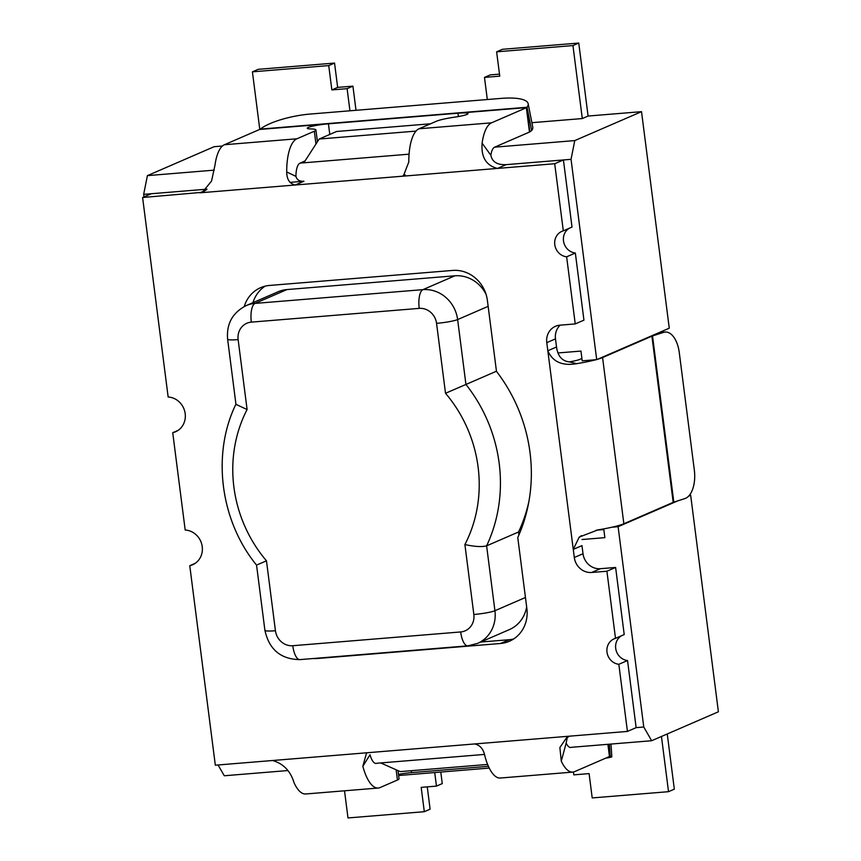 <?xml version="1.0" encoding="UTF-8"?>
<svg xmlns="http://www.w3.org/2000/svg" width="861" height="861" viewBox="0 0 861 861"><rect width="100%" height="100%" fill="white"/><g stroke="black" fill="none" stroke-linecap="round" stroke-linejoin="round"><path stroke-width="1.29" d="M558.111 352.945L580.96 351.073L582.208 360.834L596.705 359.64L571.047 159.328L506.182 164.645L563.417 159.952L572.016 227.078L563.309 230.856L554.71 163.73L563.417 159.952M303.933 181.23L295.237 184.997C289.651 183.759 286.799 179.411 286.702 171.963L295.947 176.387C296.927 179.938 299.596 181.553 303.933 181.23L289.942 182.371M286.702 171.963A41.156 15.089 -94.7 0 1 296.916 138.782L314.33 131.238A24.689 2.841 -7.3 0 0 315.922 129.979A24.689 2.841 -7.3 0 0 310.627 128.913A15.746 1.808 -7.3 0 1 307.259 128.235A15.746 1.808 -7.3 0 1 328.428 123.823L457.944 113.211A15.746 1.808 -7.3 0 1 468.018 113.609A15.746 1.808 -7.3 0 1 455.092 117.074A24.689 2.841 -7.3 0 0 436.441 121.229L419.027 128.773L491.523 122.832L526.351 107.733A41.156 4.725 -7.3 0 0 526.728 107.571L527.05 107.238A41.156 11.258 -11.1 0 0 528.159 103.697A41.156 11.258 -11.1 0 0 501.167 98.391L310.38 114.039A41.156 11.258 -11.1 0 0 260.302 129.107L259.645 129.462A41.156 4.725 -7.3 0 0 259.236 129.634L224.42 144.734A41.156 15.089 85.3 0 0 215.002 165.064L211.548 181.058L202.357 192.304L142.603 197.513L151.31 193.736L207.006 189.172L143.669 194.36L144.002 196.9M570.197 736.112L567.195 736.812L559.876 747.542L561.275 761.156A41.156 15.089 85.3 0 0 572.802 772.091L500.306 778.032A41.156 15.089 -94.7 0 1 484.937 756.27C483.624 749.35 480.244 745.239 474.798 743.936L627.432 731.419L636.139 727.642L643.77 727.018L618.112 526.706L612.02 527.201M603.744 528.88L604.863 537.651L582.014 539.524M531.894 122.682L582.294 118.56L588.095 116.041L641.52 111.661L669.266 328.192L596.705 359.64M222.429 146.015L214.152 146.693L147.403 175.633L214.238 170.144M689.317 495.366L690.662 495.258L688.628 496.14M643.77 727.018L651.648 740.729L718.397 711.789L690.662 495.258M677.532 500.951L618.112 526.706M295.947 176.387A16.467 6.038 -94.7 0 1 300.037 163.116L409.083 154.173M458.375 116.547L457.944 113.211L526.728 107.571L529.849 131.894A41.156 4.725 -7.3 0 1 529.472 132.067L494.644 147.166L574.771 140.591L641.52 111.661M143.669 194.36L147.403 175.633M287.574 770.573L224.28 775.761L218.081 764.977M651.648 740.729L571.521 747.294A16.467 6.038 85.3 0 1 570.789 747.477A16.467 6.038 85.3 0 1 566.172 743.108L561.275 761.156M487.627 764.439L400.214 771.607L380.723 762.932L376.914 763.244A16.467 6.038 85.3 0 1 376.182 763.438A16.467 6.038 85.3 0 1 370.036 754.731L362.836 766.279A41.156 15.089 -94.7 0 0 378.194 788.041A41.156 15.089 -94.7 0 0 380.024 787.578L397.438 780.023L396.125 769.788M574.771 140.591L571.047 159.328M380.723 762.932L484.399 754.43M303.847 162.804L319.183 139.03L416.003 131.098M319.183 139.03L336.597 131.485L430.532 123.79M596.232 530.193L603.83 529.58M605.821 758.11A41.156 1.937 176.4 0 0 611.816 756.711A41.156 1.937 176.4 0 0 610.191 756.281L609.836 756.356A41.156 4.725 172.7 0 1 609.459 756.528L607.898 744.313M610.008 756.292L608.297 744.281M398.471 774.373A15.746 1.808 172.7 0 1 411.536 772.618L411.3 770.692M397.997 770.617L399.041 778.764A24.689 2.841 172.7 0 1 397.438 780.023M572.802 772.091A41.156 15.089 85.3 0 0 574.642 771.617L609.459 756.528M663.616 332.368L652.52 335.941A8.233 0.947 172.7 0 0 651.906 336.167L602.571 357.563L623.859 523.757L673.194 502.372A8.233 0.947 172.7 0 1 673.819 502.146L684.915 498.573A24.689 12.872 86.8 0 0 694.343 470.203L679.286 352.655A24.689 12.872 86.8 0 0 665.338 332.045A24.689 12.872 86.8 0 0 663.616 332.368L659.031 332.626M581.907 358.467L579.668 359.435A16.467 1.894 -7.3 0 1 569.325 361.878L576.687 363.676A41.156 4.725 -7.3 0 0 596.06 359.694M597.534 359.285A41.156 4.725 -7.3 0 0 602.571 357.563M300.037 163.116L305.052 160.942M491.523 122.832A41.156 15.089 85.3 0 0 482.117 143.174C481.019 157.132 486.142 165.56 497.475 168.422L554.71 163.73M482.117 143.174L490.878 155.303A16.467 6.038 -94.7 0 1 494.644 147.166M206.016 190.141L199.838 192.821L402.076 176.247L403.378 175.978L408.803 161.954A41.156 15.089 -94.7 0 1 419.027 128.773M474.798 743.936L367.959 752.686L366.549 752.998L362.836 766.279M606.908 571.23L615.615 567.453L624.214 634.568L615.507 638.345L606.908 571.23L591.647 572.479A16.467 15.197 -113.4 0 1 574.309 557.508L573.265 549.393L579.249 537.07L597.975 529.881A41.156 4.725 172.7 0 0 623.859 523.757M560.177 325.157A16.467 15.197 -113.4 0 0 555.485 338.868L556.529 346.983C557.767 356.11 562.029 361.082 569.325 361.878M569.239 228.283A13.389 12.355 -113.4 0 0 563.794 242.49A13.389 12.355 -113.4 0 0 575.342 253.026L583.941 320.152L575.234 323.919L559.973 325.178A16.467 15.197 -113.4 0 0 555.496 326.287A16.467 15.197 -113.4 0 0 546.778 342.646L547.822 350.761C552.633 361.824 562.265 366.129 576.687 363.676M556.529 346.983L547.822 350.761L573.265 549.393L581.971 545.626L583.015 553.731A16.467 15.197 -113.4 0 0 600.354 568.701L591.647 572.479M575.234 323.919L566.635 256.804L575.342 253.026M563.309 230.856A13.389 12.355 -113.4 0 0 561.878 231.361A13.389 12.355 -113.4 0 0 554.914 245.471A13.389 12.355 -113.4 0 0 566.635 256.804M142.603 197.513L168.153 397.018A18.264 16.854 -113.4 0 1 184.921 412.085A18.264 16.854 -113.4 0 1 175.515 431.791A18.264 16.854 -113.4 0 1 172.727 432.696L185.19 530.021A18.264 16.854 -113.4 0 1 201.958 545.088A18.264 16.854 -113.4 0 1 192.552 564.794A18.264 16.854 -113.4 0 1 189.764 565.699L215.325 765.203L272.56 760.511C283.398 763.599 290.609 771.112 294.171 783.047A41.156 15.089 85.3 0 0 305.698 793.982L378.194 788.041M627.432 731.419L618.833 664.294L627.54 660.527A13.389 12.355 -113.4 0 1 616.002 649.99A13.389 12.355 -113.4 0 1 621.438 635.773M615.507 638.345A13.389 12.355 -113.4 0 0 614.087 638.851A13.389 12.355 -113.4 0 0 607.123 652.961A13.389 12.355 -113.4 0 0 618.833 664.294M313.049 658.536A32.922 30.393 -113.4 0 0 317.332 658.504L500.489 643.49A32.922 30.393 -113.4 0 0 509.432 641.251A32.922 30.393 -113.4 0 0 526.867 608.544L517.773 537.555A156.379 144.379 -113.4 0 0 496.474 371.36L487.38 300.371A32.922 30.393 -113.4 0 0 452.703 270.429L269.536 285.443A32.922 30.393 -113.4 0 0 260.603 287.682A32.922 30.393 -113.4 0 0 244.255 306.516M615.615 567.453L600.354 568.701M636.139 727.642L627.54 660.527M265.113 286.164A32.922 30.393 -113.4 0 0 252.983 302.652M480.664 642.048L509.195 639.712A32.922 30.393 -113.4 0 0 513.619 638.991M172.727 432.696L178.087 430.382M189.764 565.699L195.124 563.374M567.162 737.92L566.172 743.108M490.878 155.303C492.158 161.89 497.26 165.011 506.182 164.645L497.475 168.422L402.076 176.247L405.176 174.901M260.302 129.107L527.05 107.238L531.635 130.549A41.156 11.258 -11.1 0 0 532.744 126.997L528.159 103.697M529.849 131.894L531.635 130.549M398.621 775.513L489.252 768.077M610.191 756.281L609.427 744.184M488.424 766.312L411.536 772.618M259.785 129.398L252.413 71.84L328.73 65.587L331.851 89.921L347.112 88.661L352.913 86.143L356.013 110.294M347.112 88.661L349.943 110.789M252.413 71.84L258.225 69.321L334.542 63.068L337.652 87.402L352.913 86.143M328.73 65.587L334.542 63.068M331.851 89.921L337.652 87.402M487.315 99.532L484.485 77.404L490.286 74.885L499.488 74.132M484.485 77.404L499.746 76.155L496.625 51.821L502.437 49.303L578.753 43.05L588.095 116.041M496.625 51.821L572.942 45.568L578.753 43.05M572.942 45.568L582.294 118.56M440.778 772.059L442.263 783.596L436.462 786.115L421.19 787.363L424.312 811.697L430.113 809.179L427.26 786.868M434.719 772.554L436.462 786.115M424.312 811.697L347.995 817.95L344.518 790.807M661.452 736.478L668.523 791.679L592.207 797.932L589.096 773.598L573.824 774.857L573.458 771.994M667.253 733.959L674.324 789.16L668.523 791.679M236.086 404.422L247.096 409.535L238.131 339.611A16.467 15.197 66.6 0 1 251.326 322.132A16.467 6.038 -94.7 0 1 255.05 303.406L286.971 289.565A32.922 30.393 66.6 0 0 278.028 291.793L246.106 305.633A32.922 30.393 66.6 0 1 255.05 303.406L422.945 289.64A32.922 30.393 66.6 0 1 457.632 319.571L465.941 384.458L496.463 371.22M251.326 322.132L419.221 308.378A16.467 15.197 66.6 0 1 436.559 323.338L445.514 393.273L465.941 384.458A148.157 136.781 66.6 0 1 486.616 545.842L518.537 532.001L518.914 534.961M528.902 501.446A148.157 136.781 66.6 0 1 518.537 532.001M286.971 289.565L454.866 275.8A32.922 30.393 66.6 0 1 486.067 294.354M526.652 606.919A32.922 30.393 66.6 0 1 509.411 629.585L477.489 643.425A32.922 30.393 66.6 0 0 494.924 610.718L525.447 597.491M473.851 614.485A16.467 1.894 172.7 0 0 494.924 610.718L486.616 545.842C481.848 547.101 474.605 546.67 464.897 544.561L473.851 614.485A16.467 15.197 66.6 0 1 460.667 631.952L292.772 645.718A16.467 15.197 66.6 0 1 275.434 630.747L266.469 560.823A131.69 121.573 66.6 0 1 247.096 409.535M257.665 564.612L266.469 560.823M329.785 134.434L328.428 123.823L259.645 129.462M224.42 144.734L296.916 138.782M673.194 502.372L651.906 336.167M529.472 132.067L526.351 107.733M555.485 338.868L546.778 342.646M583.015 553.731L574.309 557.508M272.56 760.511L367.959 752.686M500.489 643.49L509.195 639.712M317.332 658.504L318.236 658.105M314.33 131.238L315.965 144.024M673.819 502.146L652.52 335.941M419.221 308.378A16.467 6.038 85.3 0 1 422.945 289.64L454.866 275.8M436.559 323.338A16.467 1.894 172.7 0 0 457.632 319.571L488.155 306.344M445.514 393.273A131.69 121.573 66.6 0 1 464.897 544.561M238.131 339.611A16.467 1.894 172.7 0 1 227.616 339.18L235.968 404.444M275.434 630.747A16.467 1.894 172.7 0 1 264.908 630.327C269.138 649.549 280.804 659.311 299.919 659.612L467.824 645.847A16.467 6.038 -94.7 0 1 460.667 631.952M292.772 645.718A16.467 6.038 85.3 0 0 299.919 659.612M579.41 537.275L581.369 535.628M566.893 738.297L568.83 736.316M568.163 736.478L567.248 736.919M204.175 191.476L202.324 192.218M315.922 129.979L317.429 141.753M403.357 175.924L404.358 175.504M665.338 332.045L659.623 332.368M611.816 756.711L611.019 744.055M246.106 305.633C232.502 312.694 226.346 323.876 227.616 339.18M236.043 403.96C211.774 453.252 219.813 520.205 256.567 565.128M256.556 565.096L264.908 630.327M467.824 645.847L477.489 643.425"/></g></svg>
